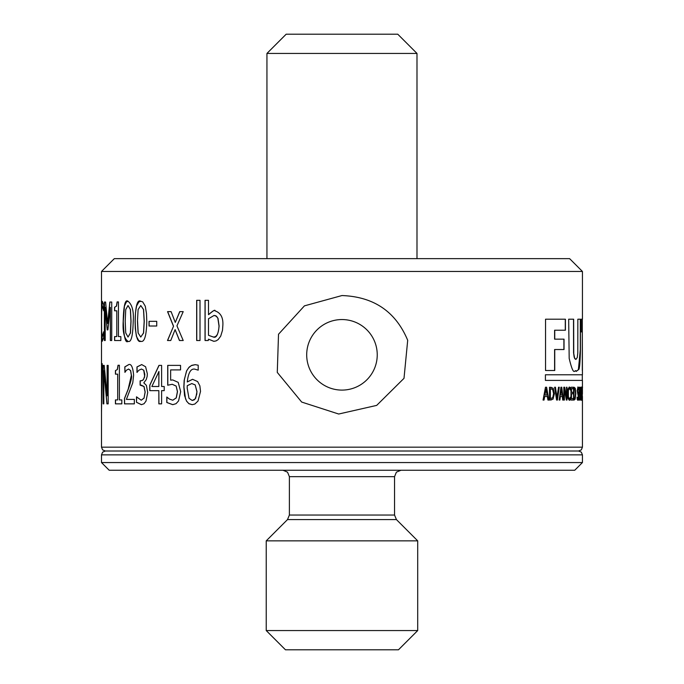 <?xml version="1.0" encoding="UTF-8"?>
<svg xmlns="http://www.w3.org/2000/svg" width="684" height="684" viewBox="0 0 684 684"><rect width="100%" height="100%" fill="white"/><g stroke="black" fill="none" stroke-linecap="round" stroke-linejoin="round"><path stroke-width="1.03" d="M357.014 386.725A35.269 35.269 0 0 0 362.067 325.841A35.269 35.269 0 0 0 306.817 351.909A35.269 35.269 0 0 0 357.014 386.725M101.497 454.86L102.6 452.158L105.345 451.012L578.587 451.012L581.332 452.158L582.435 454.86L582.435 462.555L101.497 462.555L101.497 454.86L582.435 454.86M101.497 462.555L109.192 470.25L574.74 470.25L582.435 462.555M289.383 515.043L289.383 476.662L394.548 476.662L394.548 515.043L289.383 515.043L287.502 519.584L396.429 519.584L417.702 540.856L266.23 540.856L266.23 630.562L417.702 630.562L398.464 649.8L285.467 649.8L266.23 630.562M575.928 359.442L577.279 357.51L577.8 353.004L577.843 319.206L580.434 319.206L580.434 349.763C580.143 363.076 579.502 369.711 578.519 369.668L576.219 371.395C574.876 367.864 574.184 379.415 569.191 358.459L568.669 319.206L573.654 319.206L573.748 353.525L574.628 358.108L575.928 359.442L574.816 358.741L574.158 357.074L573.568 352.713L573.517 319.206M580.306 319.206L580.306 349.763L578.39 369.668L576.082 371.395M544.678 396.481L544.036 400.063L543.062 400.063L545.473 387.238L546.61 387.238L548.876 400.063L547.944 400.063L547.328 396.481L544.532 396.481L543.883 400.063M546.456 387.238L548.73 400.063M545.866 388.999L544.797 395.027L547.08 395.027L545.866 388.999M546.02 388.999L544.943 395.027M582.417 393.907L582.435 380.415L545.413 380.415L545.413 374.781L582.435 374.781L582.306 331.894L581.22 331.894L581.22 319.206L582.435 319.206L582.435 271.462L569.61 258.637L114.322 258.637L101.497 271.462L582.435 271.462M550.817 387.238L553.04 388.255L554.254 393.668L553.031 399.037L550.834 400.063M550.364 388.717L550.218 398.592L552.732 397.737L553.578 393.642L552.655 389.487L550.364 388.717L550.364 398.592M553.176 399.037L549.5 400.063L549.5 387.238L553.185 388.255L554.399 393.668L553.031 399.037M554.741 349.524L554.741 370.506L545.541 370.506L545.541 319.206L565.42 319.206L565.42 330.218L554.596 330.218L554.596 339.153L564.035 339.153L564.035 349.524L554.596 349.524L554.596 370.506M565.283 319.206L565.283 330.218M554.741 330.218L554.741 339.153M563.898 339.153L563.898 349.524M555.305 387.238L556.879 397.9L558.537 387.238L559.264 387.238L557.4 400.063L556.596 400.063L554.621 387.238L555.442 387.238L557.024 397.9M559.119 387.238L557.255 400.063M582.306 370.506L582.306 319.206M570.405 397.472L570.405 399.191L569.242 400.294M570.541 397.156L570.054 399.918L569.379 400.294L568.113 398.61L567.6 393.668L568.113 388.777L569.387 387.016L570.541 388.093L570.541 390.154L569.379 388.469L568.387 389.786L568.395 397.541L569.379 398.815L570.499 397.156M569.25 387.016L570.405 388.093L570.405 389.854M569.379 388.469L568.524 389.786L568.165 393.668L568.532 397.541L569.379 398.815M574.124 387.238L575.159 388.255L575.706 393.668L575.15 399.037L574.132 400.063M574.911 389.487L574.141 388.717M573.97 388.717L573.842 398.592L575.082 397.737L575.466 393.642L575.039 389.487L573.97 388.717L573.97 398.592M575.278 399.037L573.56 400.063L573.56 387.238L575.287 388.255L575.834 393.668L575.15 399.037M559.196 400.063L560.94 387.238L561.761 387.238L563.385 400.063L562.718 400.063L562.274 396.481L560.367 396.481L559.897 400.063L559.196 400.063M561.615 387.238L563.248 400.063M560.367 396.481L559.76 400.063M561.333 388.999L560.418 395.027L561.188 388.999L562.094 395.027L560.555 395.027M577.963 388.486L577.501 390.504L578.647 396.404L577.912 400.294L577.159 399.294L577.159 397.156L577.886 398.815L578.365 396.677L577.176 390.684L577.937 387.016L578.57 387.845L578.57 389.88L577.826 388.486L577.364 390.504L578.519 396.404L577.775 400.294M577.809 387.016L578.433 389.358M577.048 397.156L577.886 398.815M564.403 389.008L564.403 400.063L563.83 400.063L563.83 387.238L564.702 387.238L566.472 397.395L566.472 387.238L566.993 387.238L566.993 400.063L566.361 400.063L564.403 389.008L564.266 400.063M566.856 387.238L566.856 400.063M566.472 397.395L564.556 387.238M581.041 397.395L581.058 387.238L581.058 400.063L580.425 389.008L580.237 400.063L580.237 387.238L581.041 397.395L580.383 387.238M580.425 389.008L580.237 400.063M581.041 387.238L581.015 400.063M570.986 400.063L570.986 387.238L573.098 387.238L573.098 388.76L571.32 388.76L571.32 392.274L572.995 392.274L572.995 393.787L571.456 393.787L571.456 398.55L573.098 398.55L573.098 400.063L570.986 400.063M572.97 387.238L572.97 388.76M571.456 388.76L571.456 392.274M572.97 398.55L572.97 400.063M571.456 398.55L571.456 393.787M572.859 392.274L572.859 393.787M582.127 386.973L582.229 388.478M582.238 398.592L582.127 400.337M582.093 398.772L582.127 388.444M582.007 393.651L582.366 388.709L582.255 400.337L582.007 393.651M582.255 388.444L582.255 398.858M578.912 400.063L578.912 387.238L580.015 387.238L580.015 388.76L579.032 388.76L579.032 392.274L579.955 392.274L579.955 393.787L579.168 393.787L579.168 398.55L580.015 398.55L580.015 400.063L578.912 400.063M579.887 387.238L579.887 388.76M579.168 388.76L579.168 392.274M579.887 398.55L579.887 400.063M579.168 398.55L579.168 393.787M579.827 392.274L579.827 393.787M582.554 387.238L582.417 387.913M582.426 396.335L582.435 447.165L101.497 447.165L101.497 271.462M581.665 398.815L581.691 387.016L581.887 399.131L581.674 400.294L581.357 398.191M581.887 399.131L581.545 400.294M581.793 398.37L581.759 399.131M581.699 388.486L581.819 395.207M581.93 387.845L581.802 388.734M581.562 387.016L581.802 387.845M101.497 315.085L102.267 301.353L103.652 304.594L103.652 310.767L102.267 305.714L101.685 309.681L101.557 321.309L101.694 332.937L102.267 336.776L103.652 331.783L103.652 337.896L102.258 341.196L101.548 336.152L101.497 327.559M341.966 295.548C373.815 296.728 395.728 311.647 407.698 340.299L404.005 378.329L376.687 405.39L338.691 414.025L301.687 402.064L277.276 372.412L278.516 334.237L304.431 305.859L341.966 295.548M176.07 386.058L172.231 384.28L167.717 385.22L167.717 365.384L180.55 365.384L180.55 369.907L170.641 369.907L170.641 380.167L172.736 379.945L178.199 382.347L180.687 391.641L178.567 400.901L176.07 403.663L172.761 404.671L166.793 402.491L166.793 397.036L169.444 399.088L172.804 400.217L176.207 397.874L177.404 391.607L176.156 386.058L172.231 384.28M111.731 340.512L110.355 340.512L110.355 307.373L107.892 329.91L107.191 329.91L105.208 307.373L105.208 340.512L104.387 340.512L104.387 302.037L105.61 302.037L107.61 323.455L109.842 302.037L111.731 302.037L111.731 340.512M133.209 321.275C132.867 336.109 131.131 342.787 128.019 341.325C124.172 338.563 122.573 331.894 123.197 321.309C123.565 305.722 125.172 299.036 128.019 301.259C132.209 304.654 133.936 311.323 133.209 321.275M114.579 310.801L114.579 307.278L116.4 306.201L117.109 301.918L118.452 301.918L118.452 336.588L120.846 336.588L120.846 340.512L114.579 340.512L114.579 336.588L116.793 336.588L116.793 310.801L114.579 310.801M146.778 321.275C146.47 335.827 144.461 342.513 140.759 341.325L138.818 340.683L136.432 336.383L135.304 328.602L135.09 321.309C135.475 305.936 137.364 299.25 140.759 301.259L142.717 301.883L145.29 306.244L146.487 313.469L146.778 321.275M173.445 326.2L167.563 311.639L171.103 311.639L175.284 322.429L179.721 311.639L183.209 311.639L176.951 325.858L183.209 340.512L179.439 340.512L175.104 329.628L170.752 340.512L167.503 340.512L173.539 326.2L167.657 311.639M156.73 326.012L149.026 326.012L149.026 321.335L156.73 321.335L156.73 326.012M205.038 340.512L205.038 300.327L208.5 300.327L208.5 314.666C213.057 310.716 215.203 309.433 214.93 310.827C220.744 312.776 223.377 317.709 222.839 325.61L222.497 330.321L220.71 336.135L218.153 339.589L216.058 340.914L213.818 341.325L208.5 339.17L208.287 340.512L205.038 340.512M200.01 340.512L196.676 340.512L196.676 300.327L200.01 300.327L200.01 340.512M102.138 363.674L101.497 412.221L102.138 363.674M103.173 365.384L104.207 365.384L107.123 395.848L107.123 365.384L108.192 365.384L108.192 403.859L106.918 403.859L103.823 370.685L103.823 403.859L103.173 403.859L103.173 365.384M121.829 403.859L115.425 403.859L115.425 399.935L117.699 399.935L117.699 374.148L115.425 374.148L115.425 370.625L117.289 369.548L118.016 365.265L119.392 365.265L119.392 399.935L121.829 399.935L121.829 403.859M124.924 372.37L124.804 366.88L128.754 364.572C131.251 363.683 132.876 367.205 133.628 375.148L132.764 382.843L126.395 399.405L134.338 399.405L134.338 403.859L124.497 403.859L124.497 398.404L128.182 389.145L131.354 375.422L130.558 370.591L128.583 369.035L126.378 370.249L124.924 372.37L124.907 366.88L128.849 364.572M141.46 369.035L138.861 370.249L136.962 372.404L136.962 366.949L141.673 364.572L145.615 366.761L147.351 373.866L147.145 376.482L146.222 379.62L143.811 382.843L146.367 385.34L147.718 392.454L146 401.115L143.999 403.765L141.374 404.671L136.484 402.303L136.484 396.848L141.237 400.217L144.042 398.062L145.093 392.077L143.948 386.494L140.117 385.126L140.117 380.851L142.357 380.484L143.597 379.287L144.632 376.114L143.734 370.215L141.46 369.035L143.734 370.215M149.762 390.641L149.762 385.22L158.962 365.384L161.604 365.384L161.604 386.494L164.211 386.494L164.211 390.641L161.604 390.641L161.604 403.859L158.842 403.859L158.842 390.641L149.762 390.641M200.523 391.393L198.009 401.055L194.846 404.047L192.187 404.671L188.921 403.722L186.57 401.183L184.56 395.583L183.842 386.964L184.158 380.475L186.57 370.873L189.194 367.086L191.811 365.324L195.222 364.666L198.206 365.196L198.206 370.155L194.752 369.129C190.819 368.428 188.322 372.712 187.262 381.971L192.555 379.295L197.633 381.569L199.856 385.793L200.523 391.393M170.641 380.167L172.83 379.945M167.811 385.186L167.811 365.384M172.804 400.217L176.292 397.874L177.498 391.607L176.156 386.058M172.847 404.671L166.887 402.491L166.887 397.036M110.457 340.512L110.355 307.373M107.302 329.91L105.208 307.373M107.61 323.455L109.944 302.037M104.498 340.512L104.498 302.037M102.267 336.776L103.712 331.783M103.712 310.767L102.267 305.714M101.625 311.87L102.386 301.353M102.378 341.196L101.625 330.569M128.113 341.325C125.428 343.676 123.821 337.007 123.291 321.309L124.437 306.073L126.378 301.96L128.062 301.259M130.952 321.275L130.362 309.519L128.019 305.534L130.456 309.519L131.046 321.275L130.473 332.997L128.019 337.05L130.37 332.997L130.952 321.275M128.019 305.534L125.736 309.587L125.206 321.309L125.728 332.903L128.019 337.05M114.681 310.801L114.681 307.278L116.519 306.15L117.212 301.918M116.793 336.588L116.793 310.801M114.681 340.512L114.681 336.588M140.853 341.325C137.441 342.804 135.552 336.135 135.184 321.309L135.492 312.639L136.543 306.073L138.861 301.935L140.81 301.259M144.17 321.275L143.486 309.519L140.759 305.534L143.58 309.519L144.256 321.275L143.597 332.997L140.759 337.05L143.503 332.997L144.17 321.275M140.759 305.534L138.091 309.587L137.467 321.309L138.083 332.903L140.759 337.05M137.561 321.309L138.168 332.903M175.284 322.429L179.806 311.639M167.589 340.512L173.539 326.2M179.533 340.512L175.104 329.628M149.121 326.012L149.121 321.335M208.5 314.666L208.594 314.666C213.169 310.707 215.315 309.433 215.024 310.827M205.123 340.512L205.123 300.327M213.912 341.325L208.5 339.17M213.117 336.956L213.211 336.956C216.264 338.383 218.23 334.724 219.111 325.986L217.999 318.308L215.879 315.803L214.092 315.444L208.5 318.753L208.5 335.305L213.117 336.956C216.623 337.417 218.589 333.758 219.017 325.986L217.828 318.128L216.563 316.324L214.092 315.444M196.77 340.512L196.77 300.327M101.642 403.834L102.258 363.674M107.123 395.848L107.226 365.384M103.284 403.859L103.284 365.384M107.02 403.859L103.823 370.685M115.528 403.859L115.528 399.935M117.699 399.935L117.699 374.148M115.425 370.625L117.417 369.505L118.118 365.265M115.528 374.148L115.528 370.625M124.591 403.859L124.591 398.404L128.276 389.145C131.012 381.373 132.072 376.798 131.448 375.422L130.653 370.591L128.583 369.035M137.099 372.404L137.056 366.949L141.768 364.572M140.921 380.851L143.007 380.082L144.546 377.183L144.82 374.396L143.828 370.215M141.16 385.126L140.211 385.126L140.211 380.851M143.948 386.494L141.255 385.126M144.042 398.062L145.179 392.077L144.042 386.494M141.237 400.217L144.136 398.062M136.484 402.303L136.646 396.848M141.468 404.671L136.578 402.303M149.856 390.641L149.856 385.22L159.056 365.384M158.936 403.859L158.842 390.641M158.842 386.494L158.936 371.498L151.865 386.494L158.842 386.494L158.842 371.498M192.23 404.671L188.827 403.603L186.655 401.183L185.509 398.738L183.928 386.964L184.372 379.406L186.655 370.873L188.656 367.736L191.289 365.615L195.273 364.666M187.262 381.971L192.64 379.295M194.752 369.129L198.206 370.155M195.102 384.904L191.794 383.562L195.188 384.904L196.992 391.607L195.675 398.25L194.256 399.858L192.272 400.465L195.094 398.969L196.761 394.232L196.898 391.607L195.188 384.904M191.794 383.562L187.262 385.682L187.185 388.119L188.989 398.285L192.187 400.465M266.94 258.637L266.94 53.438L416.992 53.438L397.755 34.2L286.177 34.2L266.94 53.438M394.548 515.043L396.429 519.584M287.502 519.584L266.23 540.856M289.383 476.662L287.536 472.165L282.971 470.25M394.548 476.662L396.387 472.165L400.961 470.25M417.702 540.856L417.702 630.562M582.306 374.781L582.306 380.415M101.497 447.165L102.6 449.867L105.345 451.012M582.435 447.165L581.332 449.867L578.587 451.012M416.992 53.438L416.992 258.637"/></g></svg>
